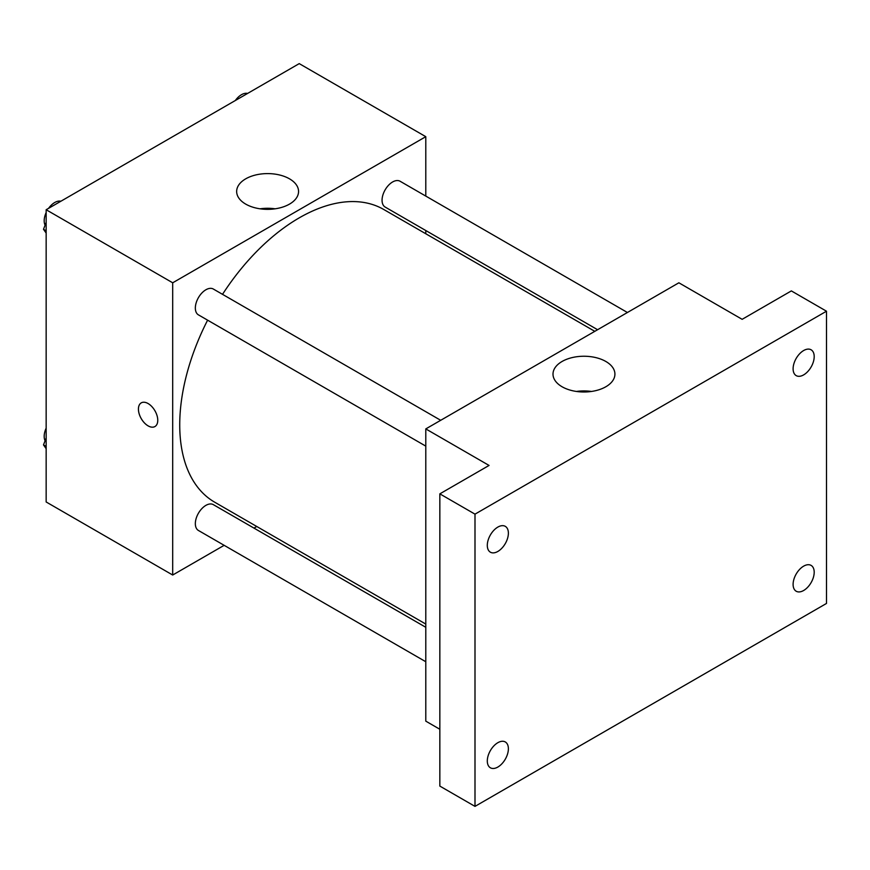 <?xml version="1.0" encoding="UTF-8"?>
<svg xmlns="http://www.w3.org/2000/svg" width="870" height="870" viewBox="0 0 870 870"><rect width="100%" height="100%" fill="white"/><g stroke="black" fill="none" stroke-linecap="round" stroke-linejoin="round"><path stroke-width="1.3" d="M224.155 545.327L172.695 575.026L46.153 501.968L46.153 209.735L299.236 63.619L425.789 136.677L425.789 196.087M256.77 526.491L253.975 528.101M207.604 320.171A169.019 97.581 120 0 0 179.731 424.854A169.019 97.581 120 0 0 214.738 502.229L425.789 624.073M594.797 331.329L383.746 209.485A169.019 97.581 120 0 0 222.524 294.332M425.789 230.528L425.789 233.747M172.695 575.026L172.695 282.793L425.789 136.677M627.411 312.493L400.059 181.232A14.91 8.613 120 0 0 388.564 185.234A14.91 8.613 120 0 0 382.06 200.241A14.91 8.613 120 0 0 385.149 207.06L597.592 329.719M425.789 627.292L213.335 504.643A14.91 8.613 120 0 0 201.851 508.635A14.91 8.613 120 0 0 195.337 523.642A14.91 8.613 120 0 0 198.425 530.472L425.789 661.733M425.789 446.125L198.425 314.864A14.91 8.613 -60 0 1 198.425 297.649A14.91 8.613 -60 0 1 213.335 289.036L440.698 420.297M172.695 282.793L46.153 209.735M245.721 204.113A30.95 17.868 180 0 1 236.651 191.465A30.95 17.868 180 0 1 267.601 173.598A30.95 17.868 180 0 1 298.562 191.465A30.95 17.868 180 0 1 279.455 207.984A30.95 17.868 180 0 1 245.721 204.113M157.764 420.286A13.67 7.895 60 0 1 154.925 426.55A13.67 7.895 60 0 1 141.255 418.655A13.67 7.895 60 0 1 141.255 402.864A13.67 7.895 60 0 1 151.793 406.529A13.67 7.895 60 0 1 157.764 420.286M154.936 426.539A13.67 7.895 60 0 1 141.266 418.644A13.67 7.895 60 0 1 141.266 402.864M260.108 208.811A30.95 17.868 180 0 1 275.105 208.811M439.839 729.267L425.789 721.143L425.789 428.91L678.872 282.793L742.143 319.323L791.352 290.906L826.5 311.21L826.5 603.443L474.998 806.381L439.839 786.088L439.839 493.855L489.06 465.439L425.789 428.91M474.998 806.381L474.998 514.148L439.839 493.855M474.998 514.148L826.5 311.21M562.074 386.758A30.95 17.868 180 0 1 553.005 374.111A30.95 17.868 180 0 1 583.966 356.243A30.95 17.868 180 0 1 614.916 374.111A30.95 17.868 180 0 1 595.809 390.63A30.95 17.868 180 0 1 562.074 386.758M576.462 391.456A30.95 17.868 180 0 1 591.459 391.456M803.652 374.883A14.91 8.613 -60 0 1 796.191 375.622A14.91 8.613 -60 0 1 793.908 363.682A14.91 8.613 -60 0 1 803.652 350.534A14.91 8.613 -60 0 1 811.112 349.794A14.91 8.613 -60 0 1 813.396 361.746A14.91 8.613 -60 0 1 803.652 374.883M497.847 551.449A14.91 8.613 -60 0 1 490.386 552.189A14.91 8.613 -60 0 1 488.103 540.237A14.91 8.613 -60 0 1 497.847 527.089A14.91 8.613 -60 0 1 505.296 526.35A14.91 8.613 -60 0 1 507.58 538.302A14.91 8.613 -60 0 1 497.847 551.449M497.847 767.057A14.91 8.613 -60 0 1 490.386 767.786A14.91 8.613 -60 0 1 488.103 755.845A14.91 8.613 -60 0 1 497.847 742.697A14.91 8.613 -60 0 1 505.296 741.958A14.91 8.613 -60 0 1 507.58 753.909A14.91 8.613 -60 0 1 497.847 767.057M803.652 590.491A14.91 8.613 -60 0 1 796.191 591.23A14.91 8.613 -60 0 1 793.908 579.279A14.91 8.613 -60 0 1 803.652 566.142A14.91 8.613 -60 0 1 811.112 565.402A14.91 8.613 -60 0 1 813.396 577.354A14.91 8.613 -60 0 1 803.652 590.491M46.153 233.073L43.5 229.288L46.153 222.437M52.515 206.07L71.112 195.326M46.153 230.822L43.5 229.288M46.153 212.552A14.91 8.613 120 0 0 44.185 220.773A14.91 8.613 120 0 0 45.088 225.189M60.563 201.177A14.91 8.613 120 0 0 48.6 208.321M239.228 98.266L257.825 87.533M247.287 93.373A14.91 8.613 120 0 0 235.324 100.528M46.153 448.681L43.5 444.896L46.153 438.045M46.153 446.43L43.5 444.896M46.153 428.16A14.91 8.613 120 0 0 44.185 436.381A14.91 8.613 120 0 0 45.088 440.796"/></g></svg>
